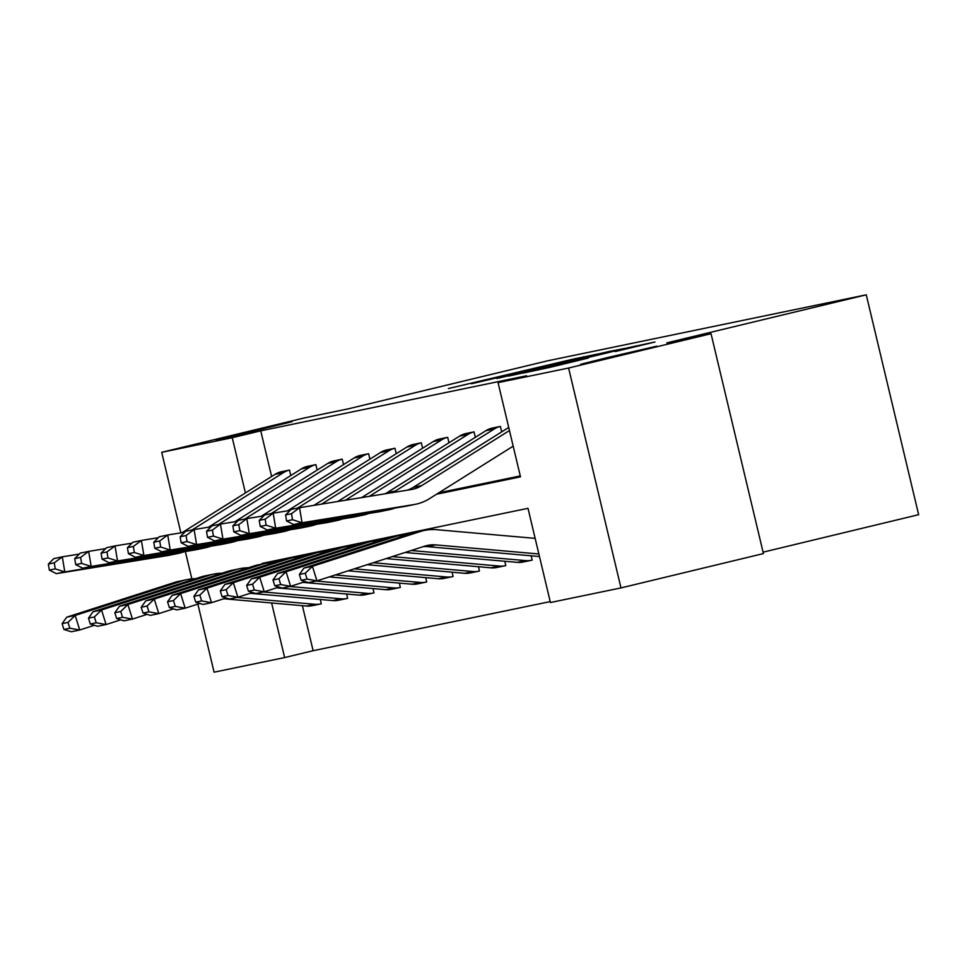 <?xml version="1.0" encoding="UTF-8"?>
<svg xmlns="http://www.w3.org/2000/svg" width="967" height="967" viewBox="0 0 967 967"><rect width="100%" height="100%" fill="white"/><g stroke="black" fill="none" stroke-linecap="round" stroke-linejoin="round"><path stroke-width="1.45" d="M607.88 357.488L580.659 364.305L595.974 360.945L656.726 346.186L607.88 357.488M243.225 433.011L216.016 439.84L231.331 436.468L292.082 421.709L243.225 433.011M575.292 358.624L448.337 388.565L575.292 358.624M615.29 351.541L654.961 341.992L627.897 347.782L523.062 373.081L550.126 367.303L588.166 358.068L535.585 370.216L613.03 351.444L633.071 346.815L615.29 351.541M180.889 532.865L161.707 452.314L304.146 417.986L348.325 408.836L547.745 360.788L866.263 294.814L666.855 342.862L711.035 333.712L568.596 368.028L620.983 587.912L550.428 602.526L527.994 508.328L262.19 563.386L262.347 564.015M161.707 452.314L232.249 437.7L245.413 492.94M436.564 494.222L520.488 476.84L498.053 382.642L526.544 375.776L260.739 430.835L232.249 437.7M498.053 382.642L568.596 368.028M599.202 353.729L576.32 358.467L471.473 383.766L599.202 353.729M609.355 351.432L624.996 348.386L524.332 372.633L508.461 376.103L551.843 365.369L496.845 378.52L602.103 353.124L609.355 351.432L609.524 352.109M711.035 333.712L763.422 553.583L620.983 587.912M302.393 605.68L313.127 650.706L284.636 657.572L214.082 672.186L197.86 604.085M191.853 578.87L185.338 551.504M763.084 552.169L918.65 514.686L866.263 294.814M531.221 555.807L532.128 560.147A21.383 20.512 -101.7 0 1 531.512 560.28A21.383 20.512 -101.7 0 1 525.77 560.618L411.205 550.513M478.496 566.722L479.414 571.062A21.383 20.512 -101.7 0 1 478.786 571.195A21.383 20.512 -101.7 0 1 473.056 571.533L373.262 562.734M425.77 577.637L426.689 581.977A21.383 20.512 -101.7 0 1 426.072 582.122A21.383 20.512 -101.7 0 1 420.331 582.448L335.331 574.954M373.057 588.565L373.963 592.904A21.383 20.512 -101.7 0 1 373.347 593.037A21.383 20.512 -101.7 0 1 367.605 593.375L289.762 586.51M320.331 599.48L321.249 603.819A21.383 20.512 -101.7 0 1 320.633 603.964A21.383 20.512 -101.7 0 1 314.891 604.29L237.036 597.425M290.898 557.439L291.055 558.068M313.127 650.706L550.211 601.607M346.694 594.028L347.612 598.355A21.383 20.512 -101.7 0 1 346.984 598.5A21.383 20.512 -101.7 0 1 341.254 598.827L263.399 591.961M399.419 583.101L400.326 587.44A21.383 20.512 -101.7 0 1 399.709 587.585A21.383 20.512 -101.7 0 1 393.968 587.912L316.112 581.046M452.133 572.186L453.052 576.525A21.383 20.512 -101.7 0 1 452.435 576.658A21.383 20.512 -101.7 0 1 446.694 576.997L354.297 568.838M504.859 561.259L505.765 565.598A21.383 20.512 -101.7 0 1 505.149 565.743A21.383 20.512 -101.7 0 1 499.407 566.07L392.239 556.617M271.63 602.973L284.636 657.572M438.861 492.783L520.27 475.921M260.739 430.835L271.618 476.501M500.277 426.435L491.828 428.188L500.277 426.435A21.383 20.512 78.3 0 0 494.391 428.913L395.382 491.043A30.545 29.3 -101.7 0 1 392.602 492.566M501.692 431.862L500.386 426.411M473.915 431.898L465.465 433.639L473.915 431.898A21.383 20.512 78.3 0 0 468.04 434.364L369.225 496.373M475.329 437.326L474.023 431.862M447.552 437.35L439.103 439.103L447.552 437.35A21.383 20.512 78.3 0 0 441.677 439.828L345.388 500.241M448.966 442.777L447.673 437.326M421.189 442.813L412.74 444.566L421.189 442.813A21.383 20.512 78.3 0 0 415.314 445.291L321.552 504.121M422.603 448.241L421.31 442.789M394.838 448.277L386.389 450.018L394.838 448.277A21.383 20.512 78.3 0 0 388.952 450.755L297.522 508.122M396.252 453.704L394.947 448.241M368.475 453.728L360.026 455.481L368.475 453.728A21.383 20.512 78.3 0 0 362.589 456.206L271.159 513.574M369.89 459.156L368.584 453.704M342.113 459.192L333.663 460.945L342.113 459.192A21.383 20.512 78.3 0 0 336.238 461.67L244.796 519.037M343.527 464.619L342.221 459.168M315.75 464.656L307.301 466.396L315.75 464.656A21.383 20.512 78.3 0 0 309.875 467.134L218.433 524.501M317.164 470.083L315.871 464.619M289.387 470.107L280.938 471.86L289.387 470.107A21.383 20.512 78.3 0 0 283.512 472.585L192.082 529.952M290.801 475.546L289.508 470.083M577.565 358.286L481.203 381.494L577.565 358.286M595.829 355.022L559.434 363.532L595.914 355.397M320.633 603.964L312.184 605.705A21.383 20.512 -101.7 0 1 306.442 606.043L223.8 598.754M62.106 623.63L63.931 629.457L69.842 628.236L68.016 622.41L62.106 623.63L66.723 617.188L174.507 582.46A45.824 43.95 -101.7 0 1 178.883 581.312L187.332 579.559A45.824 43.95 -101.7 0 1 195.66 578.677M66.723 617.188L75.172 615.435L182.956 580.708A45.824 43.95 -101.7 0 1 187.332 579.559M68.016 622.41L75.172 615.435L79.729 630.001L71.28 631.753L63.931 629.457M94.391 625.286L79.729 630.001L69.842 628.236M79.258 554.079L62.299 556.835L64.801 571.908L176.526 553.74A45.824 43.95 78.3 0 0 178.315 553.402A45.824 43.95 78.3 0 0 184.407 551.661M55.264 568.874L54.261 562.842L48.35 564.063L49.353 570.095L55.264 568.874L64.801 571.908L56.352 573.649L168.077 555.493A45.824 43.95 78.3 0 0 169.866 555.155L178.315 553.402M280.938 471.86A21.383 20.512 78.3 0 0 275.063 474.338L182.11 532.66M48.35 564.063L53.85 558.588L62.299 556.835L54.261 562.842M56.352 573.649L49.353 570.095M346.984 598.5L338.535 600.253A21.383 20.512 -101.7 0 1 332.805 600.58L250.163 593.291M88.468 618.167L90.294 624.005L96.204 622.772L94.379 616.946L88.468 618.167L93.086 611.724L200.858 576.997A45.824 43.95 -101.7 0 1 205.246 575.848L213.695 574.096A45.824 43.95 -101.7 0 1 222.011 573.226M93.086 611.724L101.535 609.972L209.307 575.256A45.824 43.95 -101.7 0 1 213.695 574.096M94.379 616.946L101.535 609.972L106.092 624.549L97.643 626.29L90.294 624.005M120.754 619.823L106.092 624.549L96.204 622.772M373.347 593.037L364.897 594.79A21.383 20.512 -101.7 0 1 359.156 595.128L276.526 587.839M114.831 612.715L116.644 618.542L122.567 617.309L120.742 611.482L114.831 612.715L119.449 606.261L227.221 571.545A45.824 43.95 -101.7 0 1 231.609 570.385L240.058 568.632A45.824 43.95 -101.7 0 1 248.374 567.762M119.449 606.261L127.898 604.52L235.67 569.793A45.824 43.95 -101.7 0 1 240.058 568.632M120.742 611.482L127.898 604.52L132.455 619.085L124.006 620.838L116.644 618.542M147.117 614.359L132.455 619.085L122.567 617.309M105.621 548.615L88.662 551.371L91.164 566.444L202.889 548.277A45.824 43.95 78.3 0 0 204.666 547.951A45.824 43.95 78.3 0 0 210.77 546.198M81.627 563.41L80.624 557.379L74.713 558.612L75.716 564.631L81.627 563.41L91.164 566.444L82.715 568.197L194.44 550.03A45.824 43.95 78.3 0 0 196.216 549.703L204.666 547.951M307.301 466.396A21.383 20.512 78.3 0 0 301.426 468.874L208.473 527.208M74.713 558.612L80.213 553.124L88.662 551.371L80.624 557.379M82.715 568.197L75.716 564.631M131.971 543.164L115.025 545.92L117.527 560.981L229.252 542.813A45.824 43.95 78.3 0 0 231.028 542.487A45.824 43.95 78.3 0 0 237.12 540.734M107.99 557.947L106.986 551.927L101.076 553.148L102.067 559.168L107.99 557.947L117.527 560.981L109.078 562.734L220.802 544.566A45.824 43.95 78.3 0 0 222.579 544.24L231.028 542.487M333.663 460.945A21.383 20.512 78.3 0 0 327.789 463.423L234.824 521.745M101.076 553.148L106.575 547.673L115.025 545.92L106.986 551.927M109.078 562.734L102.067 559.168M399.709 587.585L391.26 589.326A21.383 20.512 -101.7 0 1 385.519 589.665L302.889 582.376M141.182 607.252L143.007 613.078L148.93 611.857L147.105 606.031L141.182 607.252L145.812 600.809L253.584 566.082A45.824 43.95 -101.7 0 1 257.959 564.921L266.409 563.181A45.824 43.95 -101.7 0 1 274.737 562.298M145.812 600.809L154.261 599.057L262.033 564.329A45.824 43.95 -101.7 0 1 266.409 563.181M147.105 606.031L154.261 599.057L158.818 613.622L150.369 615.375L143.007 613.078M173.48 608.908L158.818 613.622L148.93 611.857M158.334 537.7L141.387 540.456L143.89 555.517L255.602 537.362A45.824 43.95 78.3 0 0 257.391 537.023A45.824 43.95 78.3 0 0 263.483 535.283M134.353 552.483L133.349 546.464L127.426 547.685L128.43 553.716L134.353 552.483L143.89 555.517L135.44 557.27L247.153 539.102A45.824 43.95 78.3 0 0 248.942 538.776L257.391 537.023M360.026 455.481A21.383 20.512 78.3 0 0 354.14 457.959L261.187 516.281M127.426 547.685L132.938 542.209L141.387 540.456L133.349 546.464M135.44 557.27L128.43 553.716M426.072 582.122L417.623 583.875A21.383 20.512 -101.7 0 1 411.882 584.201L329.251 576.912M167.545 601.788L169.37 607.614L175.281 606.394L173.456 600.567L167.545 601.788L172.162 595.346L279.947 560.618A45.824 43.95 -101.7 0 1 284.322 559.47L292.771 557.717A45.824 43.95 -101.7 0 1 301.1 556.835M172.162 595.346L180.611 593.593L288.396 558.878A45.824 43.95 -101.7 0 1 292.771 557.717M173.456 600.567L180.611 593.593L185.168 608.17L176.719 609.911L169.37 607.614M199.843 603.444L185.168 608.17L175.281 606.394M184.697 532.237L167.738 534.993L170.24 550.066L281.965 531.898A45.824 43.95 78.3 0 0 283.754 531.572A45.824 43.95 78.3 0 0 289.846 529.819M160.703 547.032L159.7 541L153.789 542.233L154.793 548.253L160.703 547.032L170.24 550.066L161.791 551.819L273.516 533.651A45.824 43.95 78.3 0 0 275.305 533.325L283.754 531.572M386.389 450.018A21.383 20.512 78.3 0 0 380.502 452.496L287.55 510.818M153.789 542.233L159.289 536.745L167.738 534.993L159.7 541M161.791 551.819L154.793 548.253M452.435 576.658L443.986 578.411A21.383 20.512 -101.7 0 1 438.244 578.737L348.217 570.808M193.908 596.337L195.733 602.163L201.644 600.93L199.818 595.104L193.908 596.337L198.525 589.882L306.309 555.167A45.824 43.95 -101.7 0 1 310.685 554.006L319.134 552.254A45.824 43.95 -101.7 0 1 327.462 551.383M198.525 589.882L206.974 588.141L314.758 553.414A45.824 43.95 -101.7 0 1 319.134 552.254M199.818 595.104L206.974 588.141L211.531 602.707L203.082 604.46L195.733 602.163M226.193 597.981L211.531 602.707L201.644 600.93M211.06 526.785L194.101 529.541L196.603 544.602L308.328 526.435A45.824 43.95 78.3 0 0 310.117 526.108A45.824 43.95 78.3 0 0 316.209 524.356M187.066 541.568L186.063 535.549L180.152 536.77L181.155 542.789L187.066 541.568L196.603 544.602L188.154 546.355L299.879 528.187A45.824 43.95 78.3 0 0 301.668 527.861L310.117 526.108M412.74 444.566A21.383 20.512 78.3 0 0 406.865 447.044L313.912 505.366M180.152 536.77L185.652 531.294L194.101 529.541L186.063 535.549M188.154 546.355L181.155 542.789M478.786 571.195L470.337 572.947A21.383 20.512 -101.7 0 1 464.607 573.286L367.182 564.692M220.271 590.873L222.096 596.699L228.007 595.479L226.181 589.652L220.271 590.873L224.888 584.431L332.66 549.703A45.824 43.95 -101.7 0 1 337.048 548.543L345.497 546.802A45.824 43.95 -101.7 0 1 353.813 545.92M224.888 584.431L233.337 582.678L341.109 547.951A45.824 43.95 -101.7 0 1 345.497 546.802M226.181 589.652L233.337 582.678L237.894 597.243L229.445 598.996L222.096 596.699M252.556 592.517L237.894 597.243L228.007 595.479M237.423 521.322L220.464 524.078L222.966 539.139L334.691 520.983A45.824 43.95 78.3 0 0 336.468 520.645A45.824 43.95 78.3 0 0 342.572 518.904M213.429 536.105L212.426 530.085L206.515 531.306L207.518 537.338L213.429 536.105L222.966 539.139L214.517 540.891L326.242 522.724A45.824 43.95 78.3 0 0 328.018 522.398L336.468 520.645M439.103 439.103A21.383 20.512 78.3 0 0 433.228 441.581L337.749 501.486M206.515 531.306L212.015 525.83L220.464 524.078L212.426 530.085M214.517 540.891L207.518 537.338M505.149 565.743L496.7 567.496A21.383 20.512 -101.7 0 1 490.958 567.822L386.159 558.575M246.633 585.41L248.446 591.236L254.369 590.015L252.544 584.189L246.633 585.41L251.251 578.967L359.023 544.24A45.824 43.95 -101.7 0 1 363.411 543.091L371.86 541.339A45.824 43.95 -101.7 0 1 380.176 540.456M251.251 578.967L259.7 577.214L367.472 542.499A45.824 43.95 -101.7 0 1 371.86 541.339M252.544 584.189L259.7 577.214L264.257 591.792L255.808 593.533L248.446 591.236M278.919 587.066L264.257 591.792L254.369 590.015M263.773 515.858L246.827 518.614L249.329 533.687L361.054 515.52A45.824 43.95 78.3 0 0 362.83 515.193A45.824 43.95 78.3 0 0 368.923 513.441M239.792 530.653L238.789 524.622L232.878 525.843L233.869 531.874L239.792 530.653L249.329 533.687L240.88 535.428L352.604 517.272A45.824 43.95 78.3 0 0 354.381 516.934L362.83 515.193M465.465 433.639A21.383 20.512 78.3 0 0 459.591 436.117L361.585 497.618M232.878 525.843L238.378 520.367L246.827 518.614L238.789 524.622M240.88 535.428L233.869 531.874M531.512 560.28L523.062 562.032A21.383 20.512 -101.7 0 1 517.321 562.359L405.125 552.471M272.984 579.958L274.809 585.784L280.732 584.552L278.907 578.725L272.984 579.958L277.614 573.504L385.386 538.788A45.824 43.95 -101.7 0 1 389.761 537.628L398.211 535.875A45.824 43.95 -101.7 0 1 406.539 535.005M277.614 573.504L286.063 571.751L393.835 537.036A45.824 43.95 -101.7 0 1 398.211 535.875M278.907 578.725L286.063 571.751L290.62 586.328L282.171 588.081L274.809 585.784M305.282 581.602L290.62 586.328L280.732 584.552M290.136 510.407L273.19 513.163L275.692 528.224L387.404 510.056A45.824 43.95 78.3 0 0 389.193 509.73A45.824 43.95 78.3 0 0 395.285 507.977M266.155 525.19L265.151 519.158L259.229 520.391L260.232 526.411L266.155 525.19L275.692 528.224L267.243 529.976L378.955 511.809A45.824 43.95 78.3 0 0 380.744 511.483L389.193 509.73M491.828 428.188A21.383 20.512 78.3 0 0 485.942 430.666L386.933 492.783A30.545 29.3 -101.7 0 1 385.241 493.762M259.229 520.391L264.74 514.903L273.19 513.163L265.151 519.158M267.243 529.976L260.232 526.411M539.477 556.533L427.426 546.645A30.545 29.3 78.3 0 0 423.401 546.585M299.347 574.495L301.172 580.321L307.083 579.1L305.258 573.274L299.347 574.495L303.964 568.052L411.749 533.325A45.824 43.95 -101.7 0 1 416.124 532.164L424.573 530.424A45.824 43.95 -101.7 0 1 436.879 529.711L535.15 538.377M303.964 568.052L312.414 566.299L420.198 531.572A45.824 43.95 -101.7 0 1 424.573 530.424M305.258 573.274L312.414 566.299L316.971 580.865L308.521 582.617L301.172 580.321M538.873 553.982L435.875 544.904A30.545 29.3 78.3 0 0 427.668 545.376A30.545 29.3 78.3 0 0 424.755 546.15L316.971 580.865L307.083 579.1M509.464 430.533L421.733 485.579A30.545 29.3 -101.7 0 1 412.462 489.314A30.545 29.3 -101.7 0 1 411.265 489.532L299.54 507.699L302.042 522.76L413.767 504.605A45.824 43.95 78.3 0 0 415.556 504.266A45.824 43.95 78.3 0 0 429.481 498.67L513.175 446.15M292.505 519.726L291.502 513.707L285.591 514.928L286.595 520.959L292.505 519.726L302.042 522.76L293.593 524.513L405.318 506.345A45.824 43.95 78.3 0 0 407.107 506.019L415.556 504.266M508.727 427.45L413.296 487.332A30.545 29.3 -101.7 0 1 407.252 490.184M285.591 514.928L291.091 509.452L299.54 507.699L291.502 513.707M293.593 524.513L286.595 520.959M583.73 357.452L583.572 356.775M559.808 364.088L559.675 363.483M635.307 346.766L635.15 346.089M174.507 582.46L182.956 580.708M306.442 606.043L314.891 604.29M176.526 553.74L168.077 555.493M283.512 472.585L275.063 474.338M200.858 576.997L209.307 575.256M332.805 600.58L341.254 598.827M227.221 571.545L235.67 569.793M359.156 595.128L367.605 593.375M202.889 548.277L194.44 550.03M309.875 467.134L301.426 468.874M229.252 542.813L220.802 544.566M336.238 461.67L327.789 463.423M253.584 566.082L262.033 564.329M385.519 589.665L393.968 587.912M255.602 537.362L247.153 539.102M362.589 456.206L354.14 457.959M279.947 560.618L288.396 558.878M411.882 584.201L420.331 582.448M281.965 531.898L273.516 533.651M388.952 450.755L380.502 452.496M306.309 555.167L314.758 553.414M438.244 578.737L446.694 576.997M308.328 526.435L299.879 528.187M415.314 445.291L406.865 447.044M332.66 549.703L341.109 547.951M464.607 573.286L473.056 571.533M334.691 520.983L326.242 522.724M441.677 439.828L433.228 441.581M359.023 544.24L367.472 542.499M490.958 567.822L499.407 566.07M361.054 515.52L352.604 517.272M468.04 434.364L459.591 436.117M385.386 538.788L393.835 537.036M517.321 562.359L525.77 560.618M395.382 491.043L386.933 492.783M387.404 510.056L378.955 511.809M494.391 428.913L485.942 430.666M427.426 546.645L435.875 544.904M411.749 533.325L420.198 531.572M421.733 485.579L413.296 487.332M413.767 504.605L405.318 506.345M559.579 364.148L559.434 363.532"/></g></svg>
